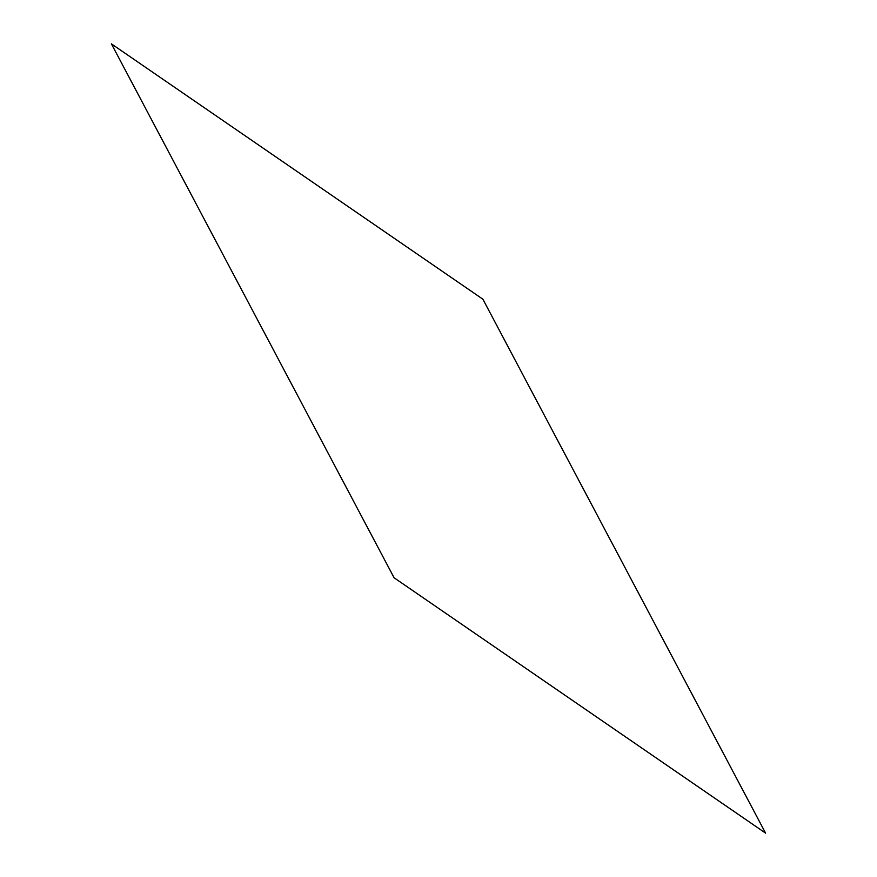<?xml version="1.0" encoding="UTF-8"?>
<svg xmlns="http://www.w3.org/2000/svg" width="877" height="877" viewBox="0 0 877 877"><rect width="100%" height="100%" fill="white"/><g stroke="black" fill="none" stroke-linecap="round" stroke-linejoin="round"><path stroke-width="1.32" d="M765.599 833.15L482.898 299.221L111.401 43.85L394.102 577.779L111.401 43.85L482.898 299.221L111.401 43.85L482.898 299.221L765.599 833.15L394.102 577.779L765.599 833.15"/></g></svg>
